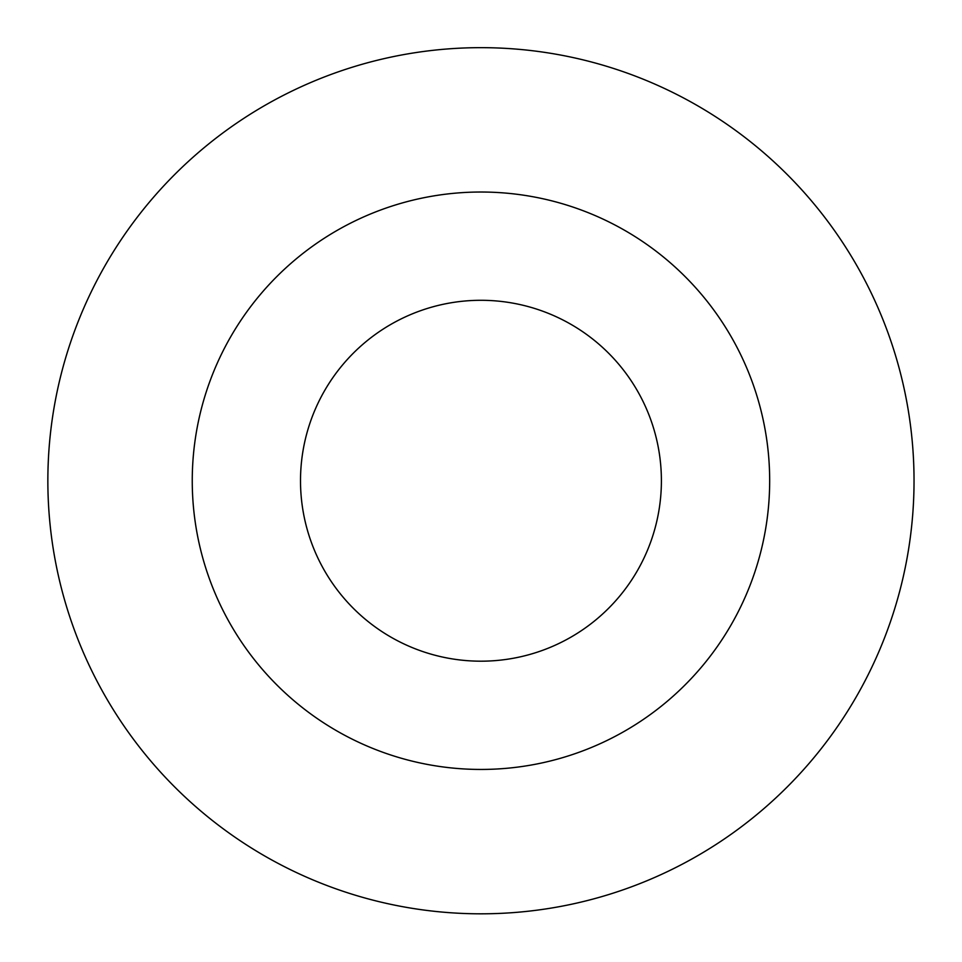 <?xml version="1.0" encoding="UTF-8"?>
<svg xmlns="http://www.w3.org/2000/svg" width="962" height="962" viewBox="0 0 962 962"><rect width="100%" height="100%" fill="white"/><g stroke="black" fill="none" stroke-linecap="round" stroke-linejoin="round"><path stroke-width="1.44" d="M661.399 480.735A180.447 180.447 0 0 1 390.728 637.012A180.447 180.447 0 0 1 390.728 324.471A180.447 180.447 0 0 1 661.399 480.735M480.952 913.816A433.068 433.068 0 0 0 903.222 384.572A433.068 433.068 0 0 0 293.434 90.368A433.068 433.068 0 0 0 480.952 913.816M769.672 480.735A288.72 288.72 0 0 0 336.604 230.7A288.72 288.72 0 0 0 336.604 730.771A288.72 288.72 0 0 0 769.672 480.735"/></g></svg>
